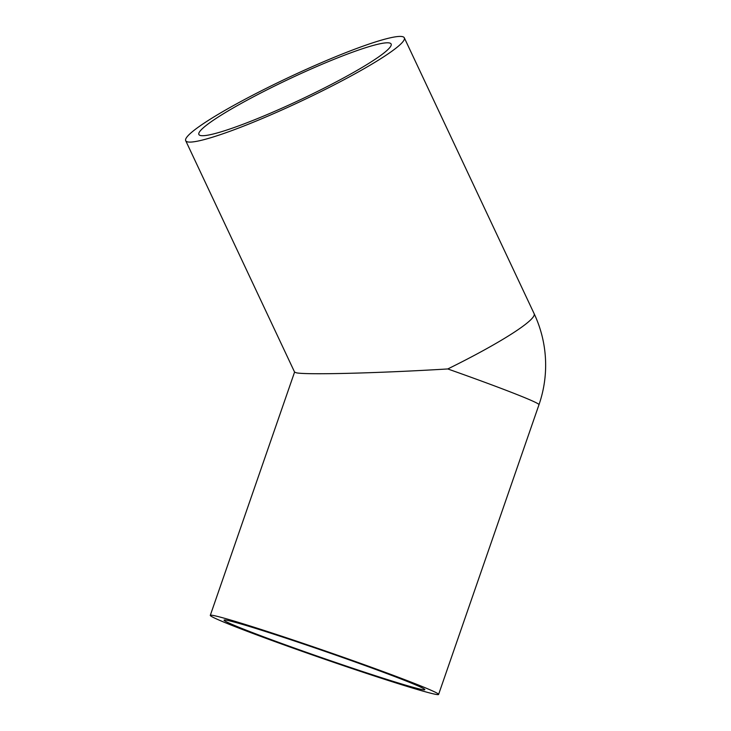 <?xml version="1.0" encoding="UTF-8"?>
<svg xmlns="http://www.w3.org/2000/svg" width="731" height="731" viewBox="0 0 731 731"><rect width="100%" height="100%" fill="white"/><g stroke="black" fill="none" stroke-linecap="round" stroke-linejoin="round"><path stroke-width="1.1" d="M185.701 140.69A120.807 13.377 -25.2 0 0 187.986 141.96A120.807 13.377 -25.2 0 0 309.377 97.232A120.807 13.377 -25.2 0 0 404.316 37.82A120.807 13.377 -25.2 0 0 402.032 36.55A120.807 13.377 -25.2 0 0 280.64 81.278A120.807 13.377 -25.2 0 0 185.701 140.69L294.62 372.161L296.64 372.865C307.468 374.976 379.517 373.112 447.783 368.954A120.807 4.002 19.1 0 1 538.985 404.709L438.591 694.45A120.807 4.002 19.1 0 1 436.27 694.45A120.807 4.002 19.1 0 1 312.265 654.894A120.807 4.002 19.1 0 1 210.3 615.347A120.807 4.002 19.1 0 1 212.62 615.347A120.807 4.002 19.1 0 1 336.625 654.903A120.807 4.002 19.1 0 1 438.591 694.45M200.897 135.601A106.233 11.76 154.8 0 1 198.887 134.486A106.233 11.76 154.8 0 1 282.376 82.247A106.233 11.76 154.8 0 1 389.12 42.91A106.233 11.76 154.8 0 1 391.131 44.024A106.233 11.76 154.8 0 1 307.641 96.264A106.233 11.76 154.8 0 1 200.897 135.601M422.783 689.68A106.233 3.518 19.1 0 1 313.736 654.894A106.233 3.518 19.1 0 1 224.07 620.116A106.233 3.518 19.1 0 1 226.107 620.116A106.233 3.518 19.1 0 1 335.154 654.903A106.233 3.518 19.1 0 1 424.821 689.68A106.233 3.518 19.1 0 1 422.783 689.68M447.783 368.954A120.807 13.377 -25.2 0 0 534.151 313.718L404.316 37.82M294.584 372.088L210.3 615.347M538.985 404.709A120.807 120.807 0 0 0 534.151 313.718"/></g></svg>
